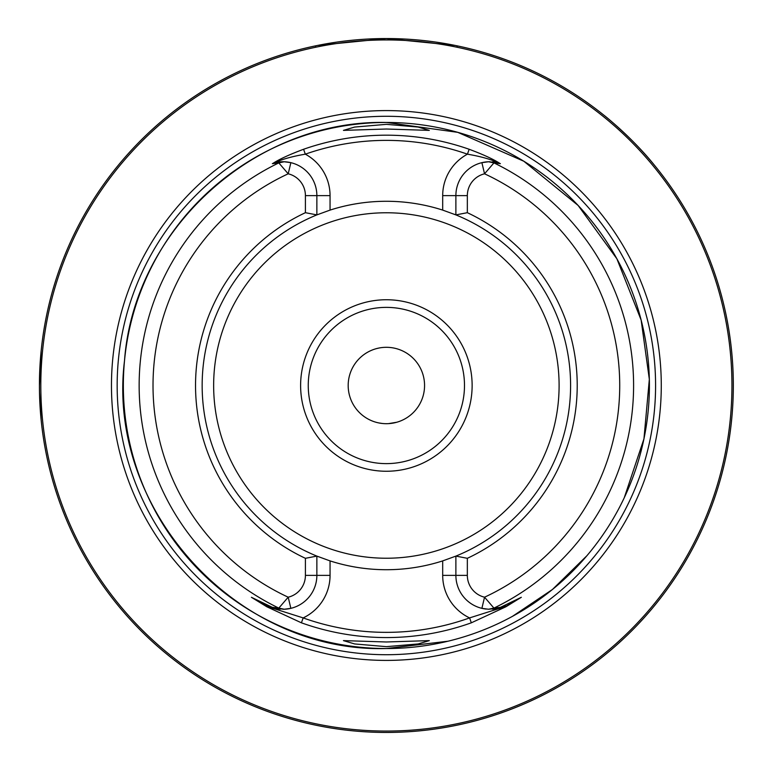<?xml version="1.0" encoding="UTF-8"?>
<svg xmlns="http://www.w3.org/2000/svg" width="771" height="771" viewBox="0 0 771 771"><rect width="100%" height="100%" fill="white"/><g stroke="black" fill="none" stroke-linecap="round" stroke-linejoin="round"><path stroke-width="1.16" d="M386.377 423.693C372.933 422.123 372.933 422.123 386.377 423.693A38.193 38.193 0 0 1 348.184 385.5A38.193 38.193 0 0 1 386.377 347.307C372.933 348.877 372.933 348.877 386.377 347.307A38.193 38.193 0 0 1 424.561 385.5A38.193 38.193 0 0 1 386.377 423.693C399.812 422.123 399.812 422.123 386.377 423.693M379.014 422.971L382.426 423.491M378.975 348.029L376.759 348.54M41.162 420.224L39.485 392.275M40.641 414.576L40.921 417.737M386.377 646.657L418.123 643.949L429.312 640.614L386.377 641.983L343.442 640.614L354.67 643.949L386.377 646.657M386.377 124.343L354.621 127.061L343.442 130.386L386.377 129.017L429.312 130.386L418.104 127.051L386.377 124.343M318.519 556.768A184.221 184.221 0 0 1 316.862 556.103L316.862 575.378A33.885 33.885 0 0 1 290.86 608.338L284.21 609.244L275.025 608.319A33.885 33.885 0 0 1 274.09 608.078L267.595 605.572L251.847 597.544L267.132 606.478L303.167 617.908A246.855 246.855 0 0 0 469.587 617.908A47.079 47.079 0 0 1 442.689 575.378L442.689 560.903L455.883 556.103A184.221 184.221 0 0 1 455.613 556.219M386.377 660.41A274.91 274.91 0 0 1 111.467 385.5A274.91 274.91 0 0 1 386.377 110.59A274.91 274.91 0 0 1 661.277 385.5A274.91 274.91 0 0 1 386.377 660.41M472.131 385.5A85.754 85.754 0 0 1 386.377 471.254A85.754 85.754 0 0 1 300.613 385.5A85.754 85.754 0 0 1 386.377 299.746A85.754 85.754 0 0 1 472.131 385.5M464.489 385.5A78.122 78.122 0 0 1 386.377 463.622A78.122 78.122 0 0 1 308.255 385.5A78.122 78.122 0 0 1 386.377 307.378A78.122 78.122 0 0 1 464.489 385.5M454.832 45.373L386.377 38.55A346.95 346.95 0 0 1 733.327 385.5A346.95 346.95 0 0 1 386.377 732.45A346.95 346.95 0 0 1 39.427 385.5A346.95 346.95 0 0 1 386.377 38.55L317.681 45.422M467.342 212.69L455.883 214.897A184.221 184.221 0 0 1 455.883 556.103L467.342 558.31L467.342 575.378A22.426 22.426 0 0 0 484.545 597.197L493.932 608.097L500.379 607.326A249.409 249.409 0 0 1 499.724 607.673L521.331 597.294L505.901 606.777L471.332 622.814A252.059 252.059 0 0 1 301.413 622.814L266.843 606.777L251.413 597.294L273.03 607.673A249.409 249.409 0 0 1 272.365 607.326L278.813 608.097L288.2 597.197A22.426 22.426 0 0 0 305.412 575.378L305.412 558.31A190.832 190.832 0 0 1 305.412 212.69L305.412 195.622A22.426 22.426 0 0 0 288.2 173.803L278.813 162.903L272.365 163.674A249.409 249.409 0 0 1 273.04 163.327C279.362 159.202 289.549 154.518 303.591 149.266A250.324 250.324 0 0 1 469.154 149.266C483.195 154.518 493.382 159.202 499.714 163.327A249.409 249.409 0 0 1 500.379 163.674L493.932 162.903L484.545 173.803A22.426 22.426 0 0 0 467.342 195.622L467.342 212.69A190.832 190.832 0 0 1 467.342 558.31M442.689 560.903A184.221 184.221 0 0 1 330.055 560.903L330.055 575.378A47.079 47.079 0 0 1 303.167 617.908L301.413 622.814M305.412 558.31L316.862 556.103L330.055 560.903M316.862 556.103A184.221 184.221 0 0 1 316.862 214.897L305.412 212.69M654.415 165.206C633.328 138.761 604.146 115.207 604.059 115.342M456.21 45.653L455.353 45.479M464.344 723.574A346.95 346.95 0 0 0 656.535 167.808A346.95 346.95 0 0 1 464.344 723.574A346.95 346.95 0 0 0 656.535 167.808A346.95 346.95 0 0 1 464.296 723.583A346.95 346.95 0 0 0 656.535 167.808M457.213 46.395L456.74 45.759M317.151 45.528L315.397 45.884A346.95 346.95 0 0 0 40.988 352.598A346.95 346.95 0 0 1 315.397 45.884L315.397 45.884M39.427 385.5L41.162 350.776L39.427 385.5A346.95 346.95 0 0 0 308.448 723.583A346.95 346.95 0 0 1 39.427 385.5M316.004 45.759A346.95 346.95 0 0 0 315.503 45.865A346.95 346.95 0 0 1 316.004 45.759L315.532 46.395M40.93 353.253A346.95 346.95 0 0 0 39.485 378.734A346.95 346.95 0 0 1 40.93 353.253M520.647 597.679L499.724 607.673M500.379 607.326L497.719 608.319A33.885 33.885 0 0 0 498.664 608.078M497.719 608.319L488.535 609.244L481.885 608.338A33.885 33.885 0 0 1 455.883 575.378L455.883 556.103M454.235 214.232A184.221 184.221 0 0 1 455.883 214.897L455.883 195.622A33.885 33.885 0 0 1 481.885 162.662L488.535 161.756L497.719 162.681L500.379 163.674M499.714 163.327L498.664 162.922C490.973 159.327 480.574 156.417 467.438 154.171A245.12 245.12 0 0 0 305.306 154.171A47.079 47.079 0 0 1 330.055 195.622L330.055 210.097L316.862 214.897A184.221 184.221 0 0 1 317.141 214.781M330.055 210.097A184.221 184.221 0 0 1 442.689 210.097L442.689 195.622L467.342 195.622M455.883 214.897L442.689 210.097M481.885 162.662A33.885 33.885 0 0 1 489.855 161.737A33.885 33.885 0 0 0 481.885 162.662L484.545 173.803A233.353 233.353 0 0 1 484.545 597.197L481.885 608.338A33.885 33.885 0 0 0 486.202 609.08A33.885 33.885 0 0 1 481.885 608.338M488.535 161.756L493.932 162.903A247.221 247.221 0 0 1 493.932 608.097L488.535 609.244M272.365 163.674L275.025 162.681L284.21 161.756L290.86 162.662A33.885 33.885 0 0 1 316.862 195.622L316.862 214.897M290.86 608.338A33.885 33.885 0 0 1 282.986 609.263A33.885 33.885 0 0 0 290.86 608.338L288.2 597.197A233.353 233.353 0 0 1 288.2 173.803L290.86 162.662A33.885 33.885 0 0 0 274.09 162.922L273.04 163.327M284.21 609.244L278.813 608.097A247.221 247.221 0 0 1 278.813 162.903L284.21 161.756M275.025 608.319L272.365 607.326M273.03 607.673L274.09 608.078M501.815 607.056L502.596 606.738A33.885 33.885 0 0 0 505.15 605.572L505.4 605.447M471.332 622.814L469.587 617.908L505.612 606.478L520.907 597.544A5.204 4.616 -117 0 0 521.331 597.294M266.843 606.777L267.595 605.572A33.885 33.885 0 0 0 270.149 606.738L270.929 607.056M271.691 607.326A33.885 33.885 0 0 0 280.316 609.157A33.885 33.885 0 0 1 271.691 607.326M303.591 149.266L305.306 154.171C292.18 156.417 281.772 159.327 274.09 162.922M497.719 162.681A33.885 33.885 0 0 0 492.457 161.843A33.885 33.885 0 0 1 498.664 162.922M492.438 609.157A33.885 33.885 0 0 0 501.054 607.326A33.885 33.885 0 0 1 492.438 609.157M270.149 606.738A33.885 33.885 0 0 1 267.595 605.572A5.204 2.265 -63 0 1 267.489 605.505M502.596 606.738A33.885 33.885 0 0 0 505.15 605.572A5.204 2.265 -117 0 0 505.256 605.505M442.689 195.622A47.079 47.079 0 0 1 467.438 154.171L469.154 149.266M388.449 423.636L396.786 422.248M386.377 347.307C399.812 348.877 399.812 348.877 386.377 347.307C399.812 348.877 399.812 348.877 386.377 347.307M448.028 641.212L386.377 648.536C236.63 652.941 106.022 509.371 124.507 360.741C133.961 229.507 254.796 119.534 386.377 122.464A263.036 263.036 0 0 1 649.413 385.5A263.036 263.036 0 0 1 386.377 648.536A263.036 263.036 0 0 1 123.341 385.5A263.036 263.036 0 0 1 386.377 122.464L457.772 132.342L523.808 161.226L578.115 205.443L616.877 258.777L641.144 320.081L649.336 379.303L643.949 438.844L624.269 497.729M386.377 654.714A269.214 269.214 0 0 1 117.163 385.5A269.214 269.214 0 0 1 386.377 116.286A269.214 269.214 0 0 1 655.581 385.5A269.214 269.214 0 0 1 386.377 654.714M559.1 385.5A172.733 172.733 0 0 1 386.377 558.233A172.733 172.733 0 0 1 213.644 385.5A172.733 172.733 0 0 1 386.377 212.767A172.733 172.733 0 0 1 559.1 385.5M386.377 731.062A345.562 345.562 0 0 0 731.939 385.5A345.562 345.562 0 0 0 386.377 39.938A345.562 345.562 0 0 0 40.815 385.5A345.562 345.562 0 0 0 386.377 731.062M386.377 732.45A346.95 346.95 0 0 1 39.427 385.5A346.95 346.95 0 0 1 386.377 38.55M467.342 575.378L442.689 575.378M290.86 162.662A33.885 33.885 0 0 0 275.025 162.681M330.055 575.378L305.412 575.378M305.412 195.622L330.055 195.622M504.513 605.89L505.15 605.572L505.901 606.777M512.503 616.318L552.441 589.487L586.818 555.814M267.595 605.572L268.115 605.833M271.758 607.355L272.905 607.731M499.839 607.731L500.986 607.355"/></g></svg>
